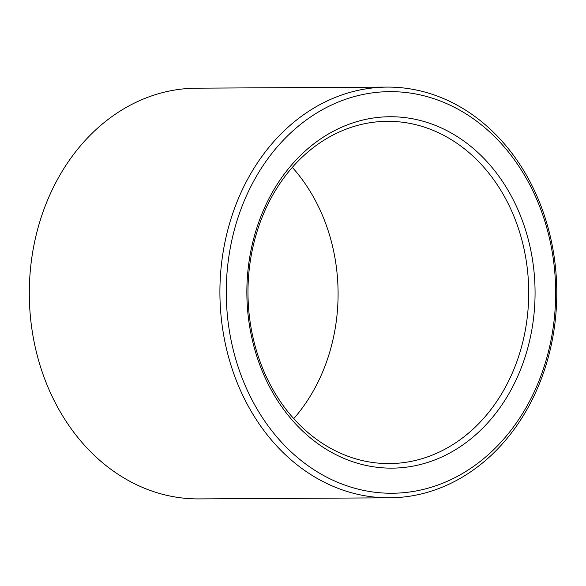 <?xml version="1.0" encoding="UTF-8"?>
<svg xmlns="http://www.w3.org/2000/svg" width="586" height="586" viewBox="0 0 586 586"><rect width="100%" height="100%" fill="white"/><g stroke="black" fill="none" stroke-linecap="round" stroke-linejoin="round"><path stroke-width="0.88" d="M292.319 167.362A171.141 140.362 -90.3 0 1 321.773 373.971A171.141 140.362 -90.3 0 1 293.747 418.638M512.384 372.886A171.141 140.362 -90.3 0 1 389.316 463.592A171.141 140.362 -90.3 0 1 247.981 293.256A171.141 140.362 -90.3 0 1 387.361 121.317A171.141 140.362 -90.3 0 1 512.384 372.886M518.302 375.018A175.705 144.105 -90.3 0 1 268.871 385.463A175.705 144.105 -90.3 0 1 385.676 116.841A175.705 144.105 -90.3 0 1 518.302 375.018M389.507 497.822L198.903 498.906A205.371 168.431 -90.3 0 1 29.3 294.502A205.371 168.431 -90.3 0 1 196.559 88.178L387.17 87.094A205.371 168.431 -90.3 0 1 537.194 388.972A205.371 168.431 -90.3 0 1 389.507 497.822A205.371 168.431 -90.3 0 1 219.911 293.418A205.371 168.431 -90.3 0 1 387.17 87.094M536.498 386.811A200.8 164.688 -90.3 0 1 251.431 398.758A200.8 164.688 -90.3 0 1 384.921 91.76A200.8 164.688 -90.3 0 1 536.498 386.811"/></g></svg>

